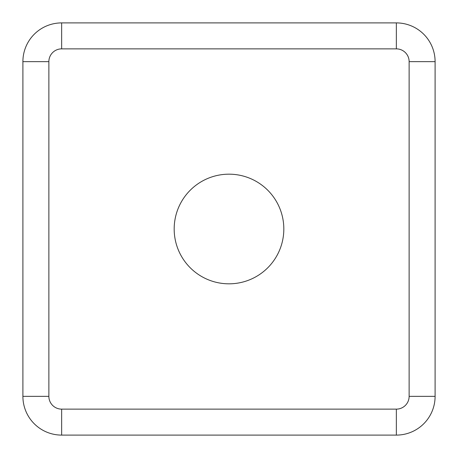 <?xml version="1.0" encoding="UTF-8"?>
<svg xmlns="http://www.w3.org/2000/svg" width="458" height="458" viewBox="0 0 458 458"><rect width="100%" height="100%" fill="white"/><g stroke="black" fill="none" stroke-linecap="round" stroke-linejoin="round"><path stroke-width="0.69" d="M229 174.177A54.823 54.823 0 0 0 174.177 229A54.823 54.823 0 0 0 229 283.823A54.823 54.823 0 0 0 283.823 229A54.823 54.823 0 0 0 229 174.177M396.353 435.1A38.747 38.747 0 0 0 435.1 396.353L435.1 61.647A38.747 38.747 0 0 0 396.353 22.9L61.647 22.9A38.747 38.747 0 0 0 22.9 61.647L22.9 396.353A38.747 38.747 0 0 0 61.647 435.1L396.353 435.1L396.353 409.131A12.778 12.778 0 0 0 409.131 396.353L409.131 61.647A12.778 12.778 0 0 0 396.353 48.869L61.647 48.869A12.778 12.778 0 0 0 48.869 61.647L22.9 61.647M61.647 22.9L61.647 48.869M22.9 396.353L48.869 396.353L48.869 61.647M61.647 435.1L61.647 409.131A12.778 12.778 0 0 1 48.869 396.353M61.647 409.131L396.353 409.131M396.353 22.9L396.353 48.869M435.1 61.647L409.131 61.647M435.1 396.353L409.131 396.353"/></g></svg>
